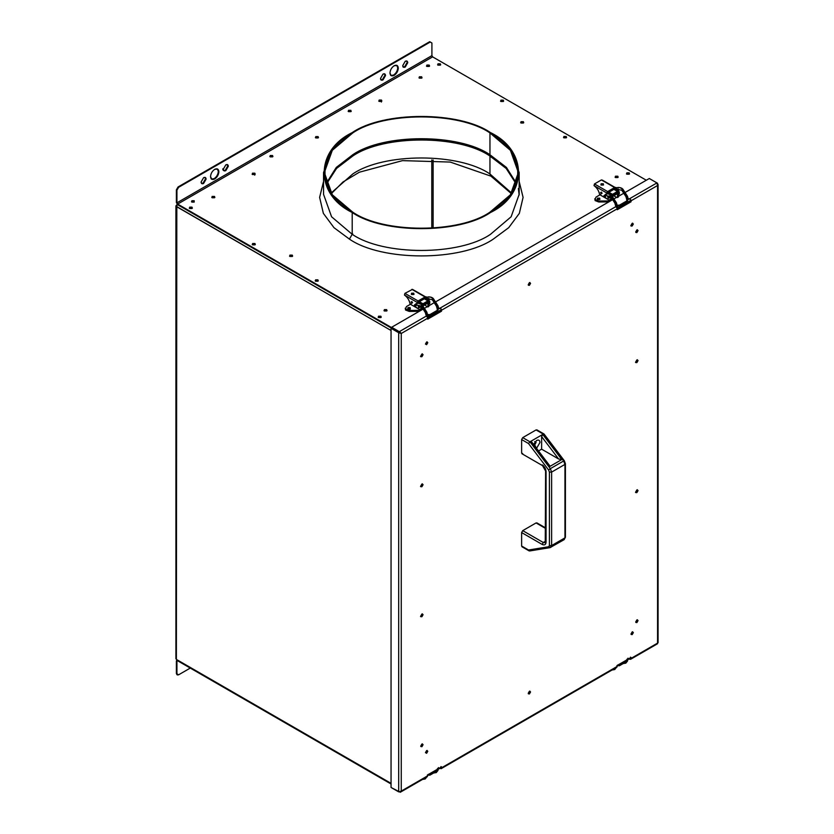 <?xml version="1.0" encoding="UTF-8"?>
<svg xmlns="http://www.w3.org/2000/svg" width="834" height="834" viewBox="0 0 834 834"><rect width="100%" height="100%" fill="white"/><g stroke="black" fill="none" stroke-linecap="round" stroke-linejoin="round"><path stroke-width="1.25" d="M378.375 317.452L380.857 316.847L378.136 317.201L380.857 316.847L381.002 317.452M381.242 317.201L380.857 316.201L378.521 316.201L378.521 317.546L380.857 317.546L380.857 316.201L381.242 317.201M500.775 101.394L503.256 100.789L500.536 101.143L503.256 100.789L503.402 101.394M503.642 101.143L503.256 100.143L500.921 100.143L500.921 101.498L503.256 101.498L503.256 100.143L503.642 101.143M437.819 65.052L440.3 64.437L437.579 64.791L440.3 64.437L440.446 65.052M440.686 64.791L440.3 63.801L437.965 63.801L437.965 65.146L440.3 65.146L440.3 63.801L440.686 64.791M348.383 111.558L350.864 110.943L348.143 111.297M351.25 111.297L350.864 110.943L351.01 111.558M176.818 205.518L176.381 659.413L176.381 658.13L176.381 659.413L391.052 783.355L176.933 660.215M176.381 659.413L176.381 205.268L177.288 204.486M391.386 328.116L177.538 204.653L176.391 206.405L391.052 330.493L176.381 206.551L176.381 205.268M191.726 201.995L194.207 201.39L191.486 201.734M270.06 156.771L272.53 156.167L269.809 156.521L272.53 156.167L272.676 156.771M272.916 156.521L272.53 155.52L270.206 155.52L270.206 156.875L272.53 156.875L272.53 155.52L272.916 156.521M426.706 66.334L429.187 65.719L426.466 66.074L429.187 65.719L429.333 66.334M429.573 66.074L429.187 65.083L426.852 65.083L426.852 66.428L429.187 66.428L429.187 65.083L429.573 66.074M626.688 174.097L629.17 173.482L626.449 173.837L629.17 173.482L629.316 174.097M629.555 173.837L629.17 172.847L626.834 172.847L626.834 174.191L629.17 174.191L629.17 172.847L629.555 173.837M563.732 137.746L566.213 137.13L563.492 137.485L566.213 137.13L566.359 137.746M566.599 137.485L566.213 136.495L563.878 136.495L563.878 137.839L566.213 137.839L566.213 136.495L566.599 137.485M252.462 244.758L254.943 244.153L252.222 244.498L254.943 244.153L255.089 244.758M255.329 244.498L254.943 243.507L252.608 243.507L252.608 244.852L254.943 244.852L254.943 243.507L255.329 244.498M189.506 208.406L191.987 207.802L189.266 208.156L191.987 207.802L192.133 208.406M192.373 208.156L191.987 207.155L189.652 207.155L189.652 208.51L191.987 208.51L191.987 207.155L192.373 208.156M315.419 281.11L317.9 280.495L315.179 280.849L317.9 280.495L318.046 281.11M318.286 280.849L317.9 279.859L315.565 279.859L315.565 281.204L317.9 281.204L317.9 279.859L318.286 280.849M384.213 310.884L386.695 310.269L383.974 310.623M387.08 310.623L386.695 310.269L386.84 310.884M433.127 159.992L433.127 228.151L433.127 159.992M431.793 159.899L431.793 228.245L431.793 159.899M419.21 78.042L421.691 77.426L418.97 77.781M422.077 77.781L421.691 77.426L421.837 78.042M289.773 256.361L292.254 255.746L289.534 256.101L292.254 255.746L292.4 256.361M292.64 256.101L292.254 255.11L289.919 255.11L289.919 256.455L292.254 256.455L292.254 255.11L292.64 256.101M177.152 204.945L176.672 205.571M384.495 73.799L384.964 75.216L382.472 79.543L383.025 79.866L385.527 75.54L384.787 73.913L383.025 74.09C384.537 73.402 385.36 73.882 385.527 75.54L383.025 79.866C381.513 80.554 380.679 80.074 380.523 78.427L383.025 74.09L380.523 78.427L381.253 80.043L383.025 79.866L381.002 79.845L382.472 79.543L384.964 75.216L384.495 73.799M390.927 75.487L393.575 75.06C396.087 73.298 397.484 70.89 397.745 67.835L396.786 65.323L397.745 67.835C397.484 70.89 396.087 73.298 393.575 75.06L394.138 75.373C396.65 73.621 398.037 71.213 398.298 68.159L397.078 65.459L394.138 65.75C391.626 67.512 390.229 69.92 389.968 72.975L391.188 75.665L394.138 75.373L390.635 75.352M406.711 60.965L407.19 62.383L404.688 66.72L405.241 67.033L407.743 62.706L407.013 61.09L405.241 61.268L402.749 65.594L403.479 67.21L405.241 67.033L403.218 67.012L404.688 66.72L407.19 62.383L406.711 60.965M205.06 177.392L205.539 178.81L203.037 183.136L203.6 183.459L206.092 179.133L205.362 177.506L203.6 177.684L201.098 182.01L201.828 183.636L203.6 183.459L201.567 183.438L203.037 183.136L205.539 178.81L205.06 177.392M211.492 179.081L214.15 178.643C216.663 176.891 218.049 174.483 218.32 171.429L217.361 168.916L218.32 171.429C218.049 174.483 216.663 176.891 214.15 178.643L214.703 178.966C217.215 177.215 218.602 174.806 218.873 171.752L217.653 169.052L214.703 169.344C212.19 171.106 210.804 173.503 210.543 176.558L211.763 179.258L214.703 178.966L211.2 178.935M222.761 168.864C222.918 170.511 223.752 170.991 225.263 170.313L227.755 165.976L227.286 164.559L227.755 165.976L225.263 170.313L225.816 170.626L228.318 166.3L227.588 164.684L225.816 164.861L223.314 169.187L224.044 170.803L225.816 170.626L223.793 170.605M407.909 309.185L410.245 309.185L410.245 308.538L410.245 309.185M315.367 137.6L318.088 137.245L318.088 136.599L315.752 136.599L315.752 137.944L318.088 137.944L318.088 136.599L318.473 137.6M315.752 136.599L315.752 137.944L315.752 136.599L318.088 136.599L318.088 137.944L318.088 136.599M426.852 65.083L426.852 66.428L426.852 65.083L429.187 65.083L429.187 66.428L429.187 65.083M315.565 279.859L315.565 281.204L315.565 279.859L317.9 279.859L317.9 281.204L317.9 279.859M189.652 207.155L189.652 208.51L189.652 207.155L191.987 207.155L191.987 208.51L191.987 207.155M626.834 172.847L626.834 174.191L626.834 172.847L629.17 172.847L629.17 174.191L629.17 172.847M563.878 136.495L563.878 137.839L563.878 136.495L566.213 136.495L566.213 137.839L566.213 136.495M352.198 234.291L331.588 216.788L323.55 194.364L331.588 216.788L352.198 234.291C383.317 255.829 459.388 255.829 490.517 234.291L511.117 216.788L519.165 194.364L511.117 216.788L490.517 234.291C459.388 255.829 383.317 255.829 352.198 234.291L352.198 212.482L352.198 234.291L349.415 239.108L352.198 234.291M323.55 181.405L319.62 197.377L323.363 213.358L333.975 227.661L349.415 239.108C381.795 261.511 460.921 261.511 493.29 239.108L508.73 227.661L519.342 213.358L523.085 197.377L519.165 181.405L523.085 197.377L519.342 213.358L508.73 227.661L493.29 239.108C460.921 261.511 381.795 261.511 349.415 239.108L333.975 227.661L323.363 213.358L319.62 197.377L323.55 181.405M490.517 132.627L511.117 150.12L519.165 172.555L511.117 194.979L490.517 212.482C459.388 234.02 383.317 234.02 352.198 212.482C383.317 234.02 459.388 234.02 490.517 212.482C527.828 194.51 527.828 150.589 490.517 132.627C459.388 111.078 383.317 111.078 352.198 132.627C314.887 150.589 314.887 194.51 352.198 212.482L331.588 194.979L323.55 172.555L331.588 150.12L352.198 132.627C383.317 111.078 459.388 111.078 490.517 132.627M326.188 183.459L336.29 167.425L352.751 154.749C383.63 133.388 459.086 133.388 489.954 154.749L489.954 132.94C459.086 111.579 383.63 111.579 352.751 132.94L332.318 150.308L324.332 172.555L332.318 194.802L352.751 212.159C383.63 233.53 459.086 233.53 489.954 212.159L510.398 194.802L518.373 172.555L510.398 150.308L489.954 132.94L489.954 154.749C459.086 133.388 383.63 133.388 352.751 154.749L336.29 167.425L326.188 183.459M516.517 183.459L506.415 167.425L489.954 154.749L506.415 167.425L516.517 183.459M378.751 101.07L381.472 100.716L381.472 100.07L379.136 100.07L379.136 101.414L381.472 101.414L381.472 100.07L381.857 101.07M379.136 100.07L379.136 101.414L379.136 100.07L381.472 100.07L381.472 101.414L381.472 100.07M437.965 63.801L437.965 65.146L437.965 63.801L440.3 63.801L440.3 65.146L440.3 63.801M500.921 100.143L500.921 101.498L500.921 100.143L503.256 100.143L503.256 101.498L503.256 100.143M615.065 177.204L617.785 176.85L617.785 176.214L615.45 176.214L615.45 177.559L617.785 177.559L617.785 176.214L618.171 177.204M615.45 176.214L615.45 177.559L615.45 176.214L617.785 176.214L617.785 177.559L617.785 176.214M520.625 122.681L523.345 122.327L523.345 121.691L521.01 121.691L521.01 123.036L523.345 123.036L523.345 121.691L523.731 122.681M521.01 121.691L521.01 123.036L521.01 121.691L523.345 121.691L523.345 123.036L523.345 121.691M252.097 174.191L254.808 173.837L254.808 173.191L252.483 173.191L252.483 174.546L254.808 174.546L254.808 173.191L255.204 174.191M252.483 173.191L252.483 174.546L252.483 173.191L254.808 173.191L254.808 174.546L254.808 173.191M252.608 243.507L252.608 244.852L252.608 243.507L254.943 243.507L254.943 244.852L254.943 243.507M378.521 316.201L378.521 317.546L378.521 316.201L380.857 316.201L380.857 317.546L380.857 316.201M289.919 255.11L289.919 256.455L289.919 255.11L292.254 255.11L292.254 256.455L292.254 255.11M270.206 155.52L270.206 156.875L270.206 155.52L272.53 155.52L272.53 156.875L272.53 155.52M211.763 197.408L214.484 197.053L214.484 196.417L212.149 196.417L212.149 197.762L214.484 197.762L214.484 196.417L214.87 197.408M212.149 196.417L212.149 197.762L212.149 196.417L214.484 196.417L214.484 197.762L214.484 196.417M352.751 233.968L352.709 234.583M489.954 132.94C526.973 150.766 526.973 194.332 489.954 212.159C459.086 233.53 383.63 233.53 352.751 212.159C315.742 194.332 315.742 150.766 352.751 132.94C383.63 111.579 459.086 111.579 489.954 132.94M178.205 204.403L177.652 204.726L176.381 202.506L177.652 204.08L391.667 327.637M431.908 42.982L430.24 42.023L178.601 187.306L176.933 190.194L176.933 202.829L431.908 55.617L431.908 42.982L431.908 55.617L432.627 56.868L646.308 180.238L432.627 56.868L177.652 204.08L432.627 56.868L431.908 55.617L176.933 202.829L176.933 190.194L176.381 189.871L176.381 202.506L176.381 189.871L176.933 190.194L178.601 187.306L178.038 186.983L176.381 189.871L178.038 186.983L429.687 41.7L431.355 42.659M627.418 201.213L619.422 205.831L619.422 205.185L627.418 200.567L619.422 205.185L619.422 205.831L627.418 201.213L627.231 199.107L629.66 198.669L656.942 182.917L649.311 178.507L625.625 192.174L649.311 178.507L657.557 183.261L657.755 185.294L656.942 182.917L629.66 198.669L630.577 199.378L631.057 201.776L617.285 209.72L631.057 201.776L630.504 200.483L617.191 208.177L630.973 200.223M616.587 205.216L616.128 206.478L616.587 205.216L619.422 205.185L616.587 205.216L616.128 206.478L440.123 308.1L441.04 308.809L441.52 311.197L427.738 319.151L441.52 311.197L440.967 309.914L427.654 317.598L441.426 309.643M381.472 101.414L379.136 101.414M440.3 65.146L437.965 65.146M503.256 101.498L500.921 101.498M617.785 177.559L615.45 177.559M523.345 123.036L521.01 123.036M254.808 174.546L252.483 174.546M254.943 244.852L252.608 244.852M380.857 317.546L378.521 317.546M292.254 256.455L289.919 256.455M272.53 156.875L270.206 156.875M194.207 200.744L194.207 202.089L191.872 202.089L191.872 200.744L194.207 200.744M214.484 197.762L212.149 197.762M318.088 137.944L315.752 137.944M421.691 76.791L421.691 78.135L419.356 78.135L419.356 76.791L421.691 76.791M350.864 110.307L350.864 111.652L348.529 111.652L348.529 110.307L350.864 110.307M429.187 66.428L426.852 66.428M384.359 310.978L384.359 309.633L386.695 309.633L386.695 310.978L384.359 310.978M317.9 281.204L315.565 281.204M191.987 208.51L189.652 208.51M629.17 174.191L626.834 174.191M566.213 137.839L563.878 137.839M394.138 75.373C391.626 76.52 390.229 75.717 389.968 72.975C390.229 69.92 391.626 67.512 394.138 65.75C396.65 64.614 398.037 65.406 398.298 68.159C398.037 71.213 396.65 73.621 394.138 75.373M405.241 67.033C403.739 67.721 402.905 67.241 402.749 65.594L405.241 61.268C406.752 60.58 407.586 61.059 407.743 62.706L405.241 67.033M203.6 183.459C202.089 184.147 201.255 183.668 201.098 182.01L203.6 177.684C205.101 176.996 205.935 177.475 206.092 179.133L203.6 183.459M214.703 178.966C212.19 180.113 210.804 179.31 210.543 176.558C210.804 173.503 212.19 171.106 214.703 169.344C217.215 168.197 218.602 169 218.873 171.752C218.602 174.806 217.215 177.215 214.703 178.966M225.816 170.626C224.304 171.314 223.47 170.834 223.314 169.187L225.816 164.861C227.328 164.173 228.162 164.652 228.318 166.3L225.816 170.626M429.687 41.7L178.038 186.983L178.601 187.306L430.24 42.023L429.687 41.7M252.379 174.473L254.756 174.442L254.756 173.806L254.86 174.514M254.756 175.15L254.756 173.806M379.032 101.352L381.409 101.321L381.409 100.685L381.513 101.394M381.409 102.029L381.409 100.685M331.077 193.081L352.751 173.993C383.63 152.632 459.086 152.632 489.954 173.993L489.954 156.041C459.086 134.67 383.63 134.67 352.751 156.041L336.55 168.437L326.417 184.095L336.55 168.437L352.751 156.041C383.63 134.67 459.086 134.67 489.954 156.041L489.954 173.993L490.934 176.151L489.954 173.993C459.086 152.632 383.63 152.632 352.751 173.993L331.077 193.081M511.628 193.081L489.954 173.993L511.628 193.081M516.288 184.095L506.165 168.437L489.954 156.041M519.155 195L518.373 188.505M626.251 196.48L621.737 189.954L622.383 189.057L627.324 196.24M627.293 196.647L627.96 199.138L626.876 199.378L627.96 199.138L627.293 196.647L626.209 196.887L627.293 196.647L622.842 189.308L621.737 189.954M626.699 199.889L627.074 201.317M622.383 189.057C619.985 187.285 617.984 186.972 616.368 188.109L616.232 189.089L616.368 188.109C617.984 186.972 619.985 187.285 622.383 189.057M626.678 199.253L626.011 196.761L621.799 190.246L617.275 189.381M616.243 188.203L616.743 187.848C619.172 187.202 621.184 187.587 622.769 189.016L627.533 196.355L628.19 198.857L627.283 201.286M605.255 194.52L603.879 196.501L604.859 196.834L606.109 195.844L605.119 195.5L605.255 194.52C606.871 193.384 608.883 193.697 611.27 195.469L616.18 203.058L616.847 205.55L615.773 205.79L616.847 205.55L616.18 203.058L615.106 203.298L610.624 196.365L611.27 195.469C608.883 193.697 606.871 193.384 605.255 194.52L605.119 195.5L606.109 195.844L606.235 194.864M611.729 195.719L610.624 196.365M615.138 202.891L616.211 202.652L611.27 195.469M617.963 206.134L616.357 206.717L617.629 206.769L617.254 205.341M604.004 195.521L603.879 196.501L604.004 195.521L603.879 196.501L604.859 196.834L604.984 195.854M605.15 196.782L604.369 196.407L605.15 196.782L605.088 195.844M606.109 195.844L604.859 196.834L606.412 195.625L610.696 196.668L614.898 203.173L615.565 205.675M602.085 193.321L601.397 192.122L600.563 192.602L601.251 193.801L601.95 193.405L601.251 192.195L600.563 192.602L601.397 192.122L602.085 193.321M601.251 193.801L601.95 193.405L601.251 193.801L600.563 192.602L601.251 192.195L600.563 192.602M600.897 184.898L601.116 183.782L601.116 185.065L603.336 185.065L603.336 183.782L601.116 183.782L601.116 184.741L603.555 184.898M603.336 185.065L603.336 183.782L603.336 185.065L601.116 185.065L601.116 183.782L601.116 185.065M616.806 189.787L614.585 188.505L615.419 188.025L617.64 189.308L616.806 189.787L618.213 191.497L616.806 189.787M618.338 195.292L618.328 191.81L618.474 192.675L619.308 192.195L617.64 189.308L619.308 192.195L619.308 194.124L617.64 195.083M594.037 185.638L594.465 183.949L607.642 191.559L606.808 192.998L607.642 192.518L609.862 193.801L609.029 194.28L594.037 185.628L606.808 192.998L607.642 191.559L594.465 183.949L594.037 185.628C597.019 187.827 598.895 190.83 599.636 194.635L609.029 200.056L610.696 199.097L610.634 196.626L610.696 197.168L611.53 196.688L611.53 198.617L609.862 199.576M609.862 193.801L610.978 194.937L609.862 193.801M609.862 195.729L609.029 196.209L609.862 197.648L609.029 198.127M605.807 196.084L605.14 196.688M608.194 196.688L609.029 196.209L609.862 197.648M601.251 192.195L601.95 193.405M594.465 183.949L601.408 179.935L602.45 180.175L601.408 179.935L594.465 183.949M607.642 191.559L614.585 187.546L601.408 179.935L614.585 187.546L607.642 191.559M601.116 183.782L603.336 183.782M607.642 192.518L614.585 188.505M615.419 188.025L614.585 187.546M602.45 180.175L615.179 187.494M599.729 199.462L597.509 199.462L599.729 199.462L599.729 198.179L599.729 199.462L599.729 198.179L597.509 198.179L597.509 199.138L599.948 199.305M616.67 193.717L615.836 192.279L616.67 193.717L611.666 196.605L616.67 193.717M595.111 199.639L595.945 197.158L595.111 199.639L598.791 201.025L610.488 200.921L598.791 201.025L598.791 201.984L598.791 201.025L595.111 199.639L594.798 198.753L595.111 200.598L598.791 201.984L608.789 201.891M618.359 196.376L618.411 195.312M618.526 190.121L618.38 188.943L618.526 190.121M616.931 187.754L614.887 187.316L616.931 187.754M595.945 197.158L600.563 194.489L595.945 197.158M613.897 195.448L614.731 195.938M617.504 197.533L617.504 192.404L617.504 197.533M612.5 195.292L612.5 196.157L612.5 195.292L617.504 192.404M612.5 198.482L612.5 199.753L612.5 198.482M611.666 199.941L611.134 199.628M614.731 189.839L617.504 191.445L612.5 194.332L617.504 191.445L613.897 189.36L608.893 192.247L612.5 194.332L611.666 195.771L612.5 194.332L608.893 192.247L608.059 193.686M617.504 191.445L618.338 191.924L617.504 191.445L618.338 191.924L618.338 197.053M611.666 197.543L611.666 200.233M611.082 200.567L610.3 200.108M606.798 198.763L604.723 196.897M597.28 199.305L597.509 198.179L597.509 199.462L597.509 198.179L599.729 198.179M597.509 198.179L597.509 199.462M609.174 198.054L607.746 196.553L608.028 198.283L609.174 198.054M436.703 305.911L432.189 299.385L432.846 298.489L437.787 305.671M437.756 306.068L438.413 308.57L437.339 308.809L438.413 308.57L437.756 306.068L436.672 306.307L437.756 306.068L433.305 298.739L432.189 299.385M427.352 315.169L426.643 312.489L425.569 312.729L421.087 305.797L421.733 304.9C419.335 303.128 417.334 302.815 415.718 303.951L415.582 304.931L416.562 305.265L416.698 304.285M427.561 314.804L426.883 312.197L422.119 304.858C420.93 303.336 418.918 302.951 416.093 303.691L415.582 304.931L416.093 303.691L414.404 304.994M414.467 304.952L414.331 305.932L415.718 303.951C417.334 302.815 419.335 303.128 421.733 304.9L426.643 312.489L421.733 304.9L421.087 305.797M437.162 309.32L437.537 310.748L437.162 309.32M432.846 298.489C430.448 296.716 428.447 296.404 426.82 297.54L426.695 298.52L426.82 297.54C428.447 296.404 430.448 296.716 432.846 298.489M426.706 297.634L427.206 297.279C429.635 296.633 431.647 297.019 433.232 298.436L437.986 305.786L438.653 308.278L437.735 310.717M427.717 314.772L428.457 315.805L429.614 315.137L428.457 315.805L427.342 314.574L426.226 315.221L428.092 316.201M426.226 315.221L427.342 314.574L426.643 312.489L425.601 312.323M414.331 305.932L415.311 306.266L416.562 305.265L415.582 304.931M416.562 305.265L415.311 306.266L415.447 305.286L415.311 306.266M437.881 310.634L428.301 316.169L426.591 315.909L427.342 314.501L429.875 314.616L429.875 315.262L437.881 310.634L437.881 309.998L429.875 314.616L437.881 309.998L437.694 308.538L440.123 308.1L616.128 206.478L617.285 208.761L441.52 310.238L617.285 208.761L617.285 209.72M412.549 302.752L411.85 301.543L411.026 302.023L411.715 303.232L412.413 302.825L411.715 301.627L411.026 302.023L411.85 301.543M411.715 303.232L412.413 302.825L411.715 303.232L411.026 302.023L411.715 301.627L411.026 302.023M411.36 294.329L411.579 293.203L411.579 294.496L413.8 294.496L413.8 293.203L411.579 293.203L411.579 294.173L414.018 294.329M413.8 294.496L413.8 293.203L413.8 294.496L411.579 294.496L411.579 293.203L411.579 294.496M427.269 299.218L425.048 297.936L425.882 297.457L428.103 298.739L427.269 299.218L428.676 300.928L427.269 299.218M428.801 304.723L428.791 301.241L428.937 302.106L429.771 301.627L428.103 298.739L429.771 301.627L429.771 303.555L428.103 304.514M421.441 304.368L418.105 301.95L417.271 302.429L419.492 303.712L420.326 303.232L419.492 303.712L417.271 302.429L418.105 300.98L404.917 293.37L404.49 295.048L417.271 302.429L404.49 295.069C407.482 297.258 409.348 300.25 410.099 304.056L419.492 309.487L421.16 308.517L420.67 309.602L419.492 309.487M420.67 309.602L421.994 308.038L421.16 308.517L421.097 306.047L421.16 306.599L421.994 306.12M418.658 306.12L419.492 305.64L420.326 307.079L419.492 307.558M416.281 305.505L415.551 306.088M411.715 301.627L412.413 302.825M410.099 304.056C409.348 300.25 407.482 297.258 404.49 295.069L404.917 293.37L412.496 289.367L404.917 293.37L418.105 300.98L425.048 296.977L411.871 289.367L425.048 296.977L418.105 300.98L417.271 302.429L425.048 297.936M411.579 293.203L413.8 293.203M425.882 297.457L425.048 296.977M412.913 289.606L425.642 296.914M410.192 308.893L407.962 308.893L410.192 308.893L410.192 307.61L410.192 308.893L410.192 307.61L407.962 307.61L407.962 308.57L410.411 308.726M427.133 303.149L426.299 301.71L427.133 303.149L422.129 306.036L427.133 303.149M427.967 306.964L427.967 301.835L427.967 306.964L424.35 304.879M422.129 306.036L421.295 306.516L422.129 306.036M422.963 304.723L422.963 305.588L422.963 304.723L427.967 301.835M422.963 307.913L422.963 309.185L422.963 307.913M422.129 309.372L421.597 309.06M419.356 306.599L419.356 305.567M425.184 299.27L427.967 300.876L422.963 303.764L427.967 300.876L424.35 298.791L419.356 301.679L422.963 303.764L422.129 305.202L422.963 303.764L419.356 301.679L418.522 303.117M427.967 300.876L428.801 301.355L428.801 306.485L428.801 301.355L427.967 300.876L428.801 301.355M405.574 309.07L406.408 306.578L405.574 309.07L409.254 310.457L420.951 310.342L409.254 310.457L409.254 311.416L409.254 310.457L405.574 309.07L405.261 308.184L405.574 310.029L409.254 311.416L419.252 311.322M428.999 300.011L428.999 299.052L428.999 300.011M428.843 304.744L428.812 305.797L428.843 304.744M428.843 305.786L428.874 304.744M425.35 296.748L427.394 297.175L425.35 296.748M428.843 298.374L428.999 299.052L428.843 298.374M406.408 306.578L411.026 303.92L406.408 306.578M422.129 306.964L422.129 309.664M421.545 309.998L420.763 309.55M417.261 308.194L415.186 306.328M407.743 308.726L407.962 307.61L407.962 308.893L407.962 307.61L410.192 307.61M407.962 307.61L407.962 308.893M419.627 307.475L418.209 305.974L418.491 307.715L419.627 307.475M391.052 783.991L177.652 660.789L176.933 661.206L176.933 673.841L176.933 661.206L176.381 660.882L176.381 673.528L178.601 674.81L177.423 674.925L176.381 673.528L177.173 674.706M178.038 674.487L176.381 673.528L176.381 660.882L177.652 660.153M177.652 660.789L176.933 661.206M178.601 674.81L190.267 668.076L178.601 674.81M422.671 779.342L425.152 778.998L426.643 777.152L425.569 776.954L426.643 777.152L425.152 778.998L422.671 779.342M426.674 776.318L426.643 777.152L426.674 776.318M438.455 768.177L438.413 769.021L437.339 768.812L438.413 769.021L438.455 768.177L437.787 769.897M437.808 770.595L436.672 770.543L437.756 770.741L436.265 772.586L437.808 770.595M433.774 772.93L436.265 772.586L433.774 772.93M437.756 770.741L438.413 769.021M612.208 669.91L614.689 669.566L616.18 667.732L615.106 667.523L616.18 667.732L614.689 669.566L612.208 669.91M616.211 666.887L616.18 667.732L616.211 666.887M627.992 658.745L627.324 660.476M627.345 661.174L626.209 661.112L627.293 661.31L625.802 663.155L627.345 661.174M626.876 659.392L627.96 659.59L626.876 659.392M623.311 663.499L625.802 663.155L623.311 663.499M627.293 661.31L627.96 659.59M637.385 359.735L636.332 362.269L636.895 362.592L638.062 360.569L636.895 359.902L635.727 361.914L636.895 362.592L636.332 362.269L637.385 359.735M638.062 360.569L636.895 359.902L638.062 360.569L636.895 362.592L635.727 361.914L636.895 362.592M637.385 229.736L636.332 232.269L636.895 232.592L638.062 230.57L636.895 229.903L635.727 231.915L636.895 232.592L635.831 232.425L637.385 229.736L635.727 231.977M638.062 230.57L636.895 229.903L638.062 230.57L636.895 232.592L635.727 231.915L636.895 232.592M529.903 282.497L528.839 285.03L529.402 285.353L530.57 283.331L529.402 282.653L528.235 284.675L529.402 285.353L528.349 285.186L529.903 282.497L528.349 285.186M530.57 283.331L529.402 282.653L530.57 283.331L529.402 285.353L528.235 284.675L529.402 285.353M632.672 223.168L631.609 225.701L632.172 226.014L633.34 224.002L632.172 223.324L631.004 225.347L632.172 226.014L631.119 225.858L632.672 223.168L631.119 225.858M633.34 224.002L632.172 223.324L633.34 224.002L632.172 226.014L631.004 225.347L632.172 226.014M632.672 631.765L631.609 634.299L632.172 634.622L633.34 632.599L632.172 631.922L631.004 633.944L632.172 634.622L631.119 634.455L632.672 631.765L631.119 634.455M633.34 632.599L632.172 631.922L633.34 632.599L632.172 634.622L631.004 633.944L632.172 634.622M529.903 691.105L528.839 693.627L529.402 693.951L530.57 691.928L529.402 691.261L528.235 693.283L529.402 693.951L528.349 693.794L529.903 691.105L528.349 693.794M530.57 691.928L529.402 691.261L530.57 691.928L529.402 693.951L528.235 693.283L529.402 693.951M637.385 489.735L636.332 492.268L636.895 492.592L638.062 490.569L636.895 489.902L635.727 491.914L636.895 492.592L635.831 492.435L637.385 489.735M638.062 490.569L636.895 489.902L638.062 490.569L636.895 492.592L635.727 491.914L636.895 492.592M637.385 619.735L636.332 622.268L636.895 622.591L638.062 620.569L636.895 619.902L635.727 621.914L636.895 622.591L635.831 622.435L637.385 619.735L635.727 621.976M638.062 620.569L636.895 619.902L638.062 620.569L636.895 622.591L635.727 621.914L636.895 622.591M422.411 353.856L421.358 356.389L421.91 356.712L423.078 354.69L421.91 354.012L420.743 356.035L421.91 356.712L420.857 356.545L422.411 353.856L420.743 356.097M423.078 354.69L421.91 354.012L423.078 354.69L421.91 356.712L420.743 356.035L421.91 356.712M422.411 483.856L421.358 486.389L421.91 486.712L423.078 484.69L421.91 484.012L420.743 486.034L421.91 486.712L420.857 486.545L422.411 483.856L420.743 486.097M423.078 484.69L421.91 484.012L423.078 484.69L421.91 486.712L420.743 486.034L421.91 486.712M422.411 613.855L421.358 616.389L421.91 616.712L423.078 614.689L421.91 614.012L420.743 616.034L421.91 616.712L420.857 616.545L422.411 613.855L420.743 616.097M423.078 614.689L421.91 614.012L423.078 614.689L421.91 616.712L420.743 616.034L421.91 616.712M422.411 743.855L421.358 746.388L421.91 746.711L423.078 744.689L421.91 744.022L420.743 746.034L421.91 746.711L420.857 746.545L422.411 743.855L420.743 746.096M423.078 744.689L421.91 744.022L423.078 744.689L421.91 746.711L420.743 746.034L421.91 746.711M616.128 207.124L616.587 205.862L616.128 207.124M657.557 183.261L657.557 184.231L657.557 183.261M656.942 182.917L657.557 185.513L631.057 200.806L657.557 185.513L658.057 642.67M658.078 184.512L658.078 642.722M399.298 332.307L401.248 333.485L400.091 332.047L399.298 331.661L399.298 332.307L391.667 327.898L392.22 327.574L391.667 327.898L391.667 327.251L423.62 308.799L391.667 327.251L399.298 331.661L426.591 315.909L399.298 331.661L401.248 333.485L427.738 318.192L426.799 316.117M424.986 308.017L434.733 302.388L424.986 308.017M436.088 301.606L613.157 199.378L436.088 301.606M614.522 198.586L624.27 192.956L614.522 198.586M619.422 205.831L617.608 205.539L619.422 205.831M440.675 308.413L438.726 308.716M429.875 315.262L427.342 315.148L426.591 316.545M630.212 198.992L628.263 199.295M391.605 327.991L399.246 332.401L391.605 327.991L391.052 328.315L391.605 327.991M399.298 791.581L400.164 792.269L401.248 791.101L398.694 791.873L391.052 787.463L398.694 791.873L398.694 332.724L398.694 791.873L401.248 791.101L401.248 333.485L391.052 328.315L391.052 787.463L391.052 328.315L398.694 332.724L401.248 333.485L399.246 332.401M427.175 776.694L400.299 792.227L391.667 787.807M427.373 776.631L400.424 792.175M427.258 776.673L427.738 774.838L441.52 766.884L427.738 774.838M616.712 667.273L441.04 768.719M616.774 667.252L617.285 665.407L631.057 657.453L631.057 658.422L627.231 659.663M437.881 770.553L429.875 775.172L437.881 770.553L437.881 769.918L429.875 774.536L429.875 775.172L427.342 775.067M631.057 658.422L657.557 643.118L630.577 659.298L629.66 659.225L631.057 658.422L630.577 659.298M439.674 767.947L441.52 767.207L440.967 767.53L440.967 766.561M627.418 661.122L619.422 665.751L616.879 665.636L619.422 665.751L619.422 665.105L619.422 665.751L627.418 661.122L627.418 660.486L619.422 665.105L618.328 664.802L619.422 665.105L627.418 660.486L627.231 659.016M629.222 658.516L631.057 657.776L630.504 658.099L630.504 657.129M428.791 774.233L429.875 774.536L437.881 769.918L437.694 768.448M441.52 766.884L441.52 767.843L437.412 769.438M630.504 201.453L616.722 209.407L630.504 201.453M440.967 310.884L427.185 318.838L440.967 310.884M426.08 344.359L427.133 341.836L426.08 344.359L425.517 344.046L426.08 344.359M426.08 752.966L427.133 750.433L426.08 752.966L425.517 752.643L426.08 752.966M657.557 643.118L657.557 185.513M427.738 319.151L427.738 318.192L401.248 333.485L401.248 791.101L427.738 775.797M441.52 767.843L617.285 666.366M635.727 361.914L636.895 359.902M635.727 231.915L636.895 229.903M528.235 284.675L529.402 282.653M631.004 225.347L632.172 223.324M426.633 344.682L425.465 344.015L426.633 341.992L427.8 342.659L426.633 344.682M631.004 633.944L632.172 631.922M528.235 693.283L529.402 691.261M426.633 753.29L425.465 752.612L426.633 750.59L427.8 751.267L426.633 753.29M635.727 491.914L636.895 489.902M635.727 621.914L636.895 619.902M420.743 356.035L421.91 354.012M420.743 486.034L421.91 484.012M420.743 616.034L421.91 614.012M420.743 746.034L421.91 744.022M631.057 657.453L617.285 665.407M529.454 691.23L528.235 693.346M529.454 282.622L528.235 284.738M632.224 631.891L631.004 634.007M632.224 223.293L631.004 225.409M420.857 356.545L422.525 354.367L421.962 353.991M635.831 232.425L637.499 230.247L636.947 229.871M426.685 750.558L425.465 752.675M426.685 341.961L425.465 344.077M420.857 616.545L422.525 614.366L421.962 613.991M420.857 486.545L422.525 484.366L421.962 483.991M420.857 746.545L422.525 744.366L421.962 743.991M635.831 622.435L637.499 620.256L636.947 619.87M536.095 442.427L534.677 444.876L536.512 448.306L533.645 444.282L534.677 444.876L536.095 442.427L534.677 441.603M536.627 440.488L533.583 444.459L536.627 440.488C538.649 439.56 539.765 440.206 539.984 442.427C539.765 440.206 538.649 439.56 536.627 440.488M531.623 442.364L548.626 464.767L531.623 442.364L529.955 441.801L550.346 468.656L548.626 470.032L550.346 468.656L529.955 441.801L528.516 443.532L548.626 470.032L549.398 472.096L551.618 472.096L564.952 464.402L563.669 460.962L543.288 434.107L530.507 441.478L549.575 466.602L549.627 465.591L531.414 441.593M536.627 448.244L539.984 442.427L536.627 448.244M541.62 449.172L541.62 436.589L542.736 434.42L541.62 436.589L541.62 449.172L558.624 458.992L541.62 436.589L558.624 458.992L541.62 449.172L538.524 450.965L541.62 449.172M561.793 459.544L558.624 458.992L561.793 459.544L542.736 434.42L561.793 459.544L549.575 466.602L561.793 459.544M550.346 468.656L563.669 460.962L550.346 468.656L551.618 472.096L550.346 468.656M537.179 430.573L543.288 434.107L536.064 429.937L522.73 437.631L529.955 441.801L522.73 437.631L521.625 439.56L528.516 443.532L529.955 441.801L543.288 434.107L563.669 460.962L564.952 464.402L551.618 472.096L551.618 545.561L550.346 547.521L548.626 546.739L549.398 545.561L551.618 545.561L551.618 472.096L549.398 472.096L549.398 545.561L548.626 546.739L550.805 547.365L551.618 545.561L549.398 545.561L549.398 472.096L548.626 470.032L528.516 443.532L521.625 439.56L521.625 453.029L522.73 453.665M529.955 550.847L528.516 550.013L548.626 546.739L528.516 550.013L529.955 550.847L522.73 546.677M537.179 523.585L545.603 528.454L536.064 522.939L522.73 530.643L543.288 542.507L542.173 544.435L543.288 542.507L522.73 530.643L521.625 532.561L542.173 544.435C544.519 545.499 545.822 544.748 546.061 542.183L546.061 471.627C545.822 468.781 544.519 466.529 542.173 464.892L543.153 465.601M543.288 542.507L545.603 541.172L543.288 542.507L545.248 542.705L543.288 542.507M543.288 465.528L542.173 464.892C544.519 466.529 545.822 468.781 546.061 471.627L546.061 542.183C545.822 544.748 544.519 545.499 542.173 544.435L521.625 532.561L521.625 546.03L528.516 550.013M543.288 434.107L544.07 434.556M563.669 460.962L564.952 463.12L564.952 537.867L564.952 464.402M551.618 545.561L564.952 537.867L551.618 545.561M563.669 539.827L564.952 537.867L564.138 539.661L549.992 547.646L529.621 550.972M176.725 660.142L391.052 783.887M175.911 658.766L175.911 205.904M519.165 194.364L519.165 172.555M504.007 166.31L490.934 156.907M323.55 194.364L323.55 172.555M402.926 66.887L403.479 67.21M380.7 79.72L381.253 80.043M511.294 193.561L490.934 176.151L450.245 162.067L402.52 160.628L359.381 172.2L342.951 182.01L331.421 193.561M617.139 205.393L616.42 202.777L611.656 195.427C610.467 193.915 608.455 193.519 605.63 194.27L603.618 196.761L605.119 196.803M617.838 206.738L616.409 206.78M604.931 195.917L604.859 196.845M619.297 191.935L619.308 193.154M618.547 189.579L618.547 190.548M616.576 197.397L614.137 195.99M616.43 194.259L612.74 196.386M618.088 191.382L614.481 189.297M415.384 306.224L416.875 305.056L421.16 306.088L425.361 312.604L426.028 315.096M427.738 298.812L432.262 299.677L436.474 306.193L437.141 308.684M429.76 301.366L429.771 302.575M426.883 303.691L423.203 305.817M428.551 300.813L424.944 298.728M428.999 299.01L428.999 299.979M176.86 674.602L177.423 674.925M422.515 779.436L425.152 778.998L426.852 776.923M427.519 775.193L428.301 774.369M433.617 773.014L436.265 772.586L437.965 770.501L438.444 767.582M612.052 670.004L614.689 669.566L616.389 667.492M617.056 665.761L617.838 664.938M627.992 658.162L627.502 661.07L625.802 663.155L623.154 663.593M615.992 206.696L615.992 206.05M441.144 768.677L616.91 667.2M657.515 643.754L630.681 659.246M420.534 616.472L421.087 616.795M420.534 486.472L421.087 486.795M420.534 356.472L421.087 356.796M635.508 492.352L636.071 492.675M630.785 225.774L631.348 226.097M635.508 362.352L636.071 362.675M529.079 550.867L521.948 546.75M521.948 453.748L542.507 465.612L545.603 470.981L545.248 542.705M543.976 433.972L536.856 429.854M544.049 434.034L564.326 460.743L565.41 463.756L565.41 537.221L564.138 539.661M545.603 527.922L536.856 522.866"/></g></svg>
